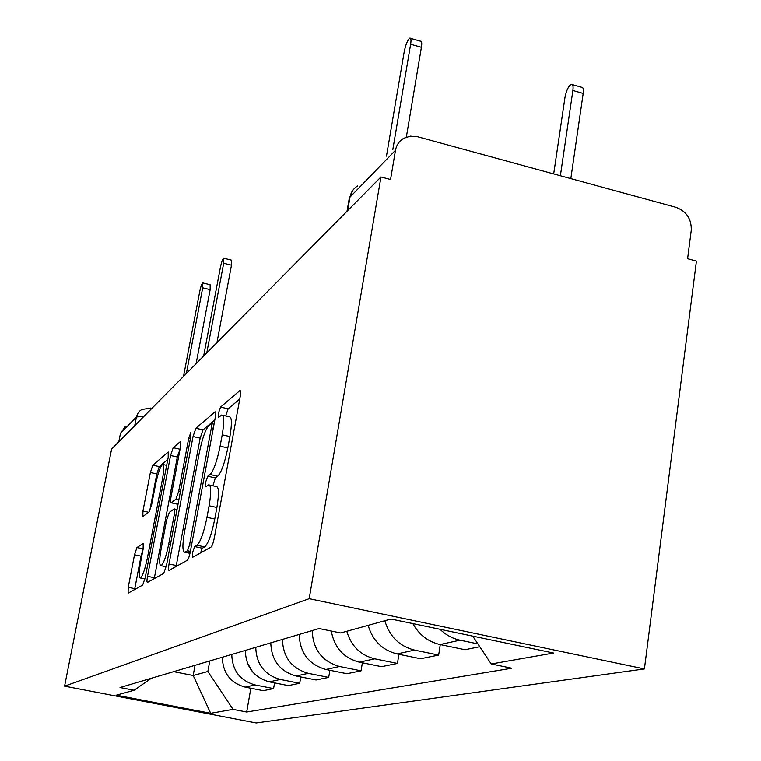<?xml version="1.0" encoding="UTF-8"?>
<svg xmlns="http://www.w3.org/2000/svg" width="761" height="761" viewBox="0 0 761 761"><rect width="100%" height="100%" fill="white"/><g stroke="black" fill="none" stroke-linecap="round" stroke-linejoin="round"><path stroke-width="1.14" d="M192.523 552.581L192.609 557.318L210.987 547.111C212.167 546.018 213.261 543.021 214.26 538.103L240.172 396.757C240.866 392.609 240.78 390.536 239.934 390.517L220.557 407.078L218.397 413.261L218.502 417.494L221.679 415.021C224.219 415.135 224.4 421.727 222.212 434.816L220.11 446.174C217.028 461.195 213.679 470.64 210.074 474.522L207.734 476.215L205.575 482.312L205.67 486.783L208.619 484.833C211.216 485.147 211.377 492.12 209.104 505.77L206.963 517.337C203.843 532.567 200.514 541.88 196.966 545.257L194.673 546.579L192.523 552.581M239.753 399.03L228.091 408.819L225.76 415.963M222.669 415.249L229.27 416.771C231.867 416.895 232.076 423.497 229.908 436.567L227.824 447.915C224.752 462.926 221.384 472.362 217.722 476.224L215.344 477.908L212.909 485.784M136.942 547.568L134.507 554.788L128.229 587.33L128.086 593.19L142.659 585.095L145.237 577.599L168.181 457.485L168.238 451.986L152.828 465.161L150.374 472.505L142.944 511.05L142.821 516.567L149.185 511.868L151.705 504.429L155.463 484.833C157.898 473.266 160.286 466.464 162.626 464.448C164.205 464.686 164.138 469.623 162.445 479.249L147.396 557.956C144.951 569.561 142.602 576.239 140.347 577.989C138.749 577.485 138.835 572.205 140.623 562.16L143.116 549.166L143.22 543.392L136.942 547.568L143.163 548.89M64.58 686.146L111.61 449.009L380.966 176.952L309.194 598.688L64.58 686.146L256.172 722.95L644.415 668.919L696.42 261.071L687.592 258.711L691.245 230.336C691.606 219.006 686.527 211.339 675.987 207.325L417.589 136.723L410.341 136.143L403.672 138.312C399.202 140.994 396.471 144.98 395.482 150.278L349.993 197.099L349.194 198.726M169.028 563.996C168.314 568.087 168.324 570.236 169.037 570.417L187.273 560.296C188.338 559.297 189.346 556.472 190.298 551.82L215.22 417.808C215.896 413.851 215.848 411.863 215.097 411.815L195.881 428.243L193.037 436.529L169.028 563.996L176.276 565.518L176.105 566.498M163.691 573.404L147.444 582.422C146.806 582.232 146.835 580.186 147.52 576.296L170.559 455.478L173.194 447.696L180.452 441.513L180.443 447.145L171.006 496.866C170.35 500.681 170.34 502.65 170.997 502.774L175.934 499.226L178.711 491.178L188.671 438.469L190.745 432.676L190.773 436.69L166.478 565.442L163.691 573.404M118.821 441.741L120.466 433.37L125.432 426.293M380.966 176.952L390.545 179.501L395.482 150.278M309.194 598.688L644.415 668.919M412.862 623.601C419.102 634.807 428.158 641.789 440.029 644.538L460.034 640.172C452.462 638.536 445.794 634.902 440.01 629.28M460.034 640.172L477.898 643.892M440.029 644.538L465 649.713L479.772 646.707M440.258 644.586L438.65 655.059L414.555 650.103C399.42 646.26 389.508 636.472 384.828 620.729M368.143 625.361C372.681 640.667 382.326 650.189 397.08 653.918L420.576 658.731L438.65 655.059M398.897 654.298L397.451 663.43L374.735 658.807C360.467 655.211 351.154 646.041 346.797 631.278M331.292 631.04C334.355 647.64 343.706 658.018 359.335 662.165L381.527 666.665L397.451 663.43M362.369 662.783L361.066 670.822L339.568 666.484C322.084 661.433 312.952 649.466 312.191 630.593M299.178 634.446C299.901 652.871 308.804 664.543 325.908 669.471L346.921 673.694L361.066 670.822M329.874 670.27L328.685 677.395L308.3 673.323C291.71 668.558 283.082 657.257 282.417 639.411M270.792 642.855C271.42 660.301 279.858 671.335 296.086 675.987L316.043 679.963L328.685 677.395M300.776 676.919L299.701 683.283L280.305 679.44C264.533 674.94 256.352 664.229 255.763 647.307M245.308 650.408C245.87 666.959 253.879 677.433 269.318 681.837L288.324 685.594L299.701 683.283M274.569 682.874L273.589 688.581L255.097 684.948C240.067 680.676 232.286 670.508 231.763 654.422M222.317 657.219C222.821 672.971 230.431 682.94 245.166 687.116L263.306 690.674L273.589 688.581M173.651 671.64L193.18 675.483L207.867 671.468L233.037 709.357L210.692 713.285L116.347 695.154L134.079 690.237L120.038 687.525L319.125 628.538L340.671 632.971L390.983 619.026L553.551 653.024L491.226 663.973L472.743 636.12M233.037 709.357L246.678 712.001L511.82 668.215L491.226 663.973M195.044 665.304L193.18 675.483L210.692 713.285M207.867 671.468L209.77 660.938M250.854 688.229L246.678 712.001M134.079 690.237L151.401 678.232M200.466 552.962L202.359 548.224L204.69 546.902C208.295 543.544 211.653 534.251 214.764 519.031L206.963 517.337M209.522 485.033L216.286 486.536C218.94 486.85 219.139 493.832 216.885 507.473L214.764 519.031M214.821 419.967L203.016 429.87L200.153 438.146L176.276 565.518M187.472 550.755L189.575 544.838L211.368 427.815L211.282 423.611L208.752 425.703C205.318 429.756 202.15 438.859 199.249 453.004L184.571 531.444C182.298 544.743 182.374 551.668 184.809 552.239L187.472 550.755L190.383 551.373M180.062 449.142L177.323 457L154.236 578.664M161.094 549.128C159.258 559.687 159.23 565.214 161.028 565.699C163.548 563.796 166.088 556.71 168.657 544.429L174.212 514.988C174.897 511.078 174.887 509.061 174.212 508.928L169.294 512.362L166.573 520.239L161.094 549.128M167.81 459.425L159.268 466.598L156.804 473.932L149.641 511.268M143.058 549.461L141.013 556.158L134.611 589.566M560.372 175.734L572.881 90.502C573.413 86.155 572.862 84.091 571.235 84.29C568.448 86.069 566.365 90.445 564.976 97.427L553.685 173.908M572.367 84.614L581.49 87.22C583.145 87.03 583.706 89.104 583.183 93.441L570.817 178.588M410.598 38.364L420.462 41.189C421.746 40.866 422.051 42.911 421.394 47.315L406.345 137.075M392.819 149.546L410.636 44.243C411.301 39.838 411.007 37.803 409.76 38.126C407.535 40.114 405.68 44.671 404.196 51.786L386.474 156.11M247.344 662.945L252.757 672.077M223.896 258.236L231.401 260.119L231.477 265.189L216.961 342.612M206.773 352.885L223.686 263.249L223.639 258.169C222.564 259.197 221.499 262.145 220.462 267.016L203.644 356.053M202.949 282.959L210.141 284.738L210.15 289.656L196.252 362.911M186.359 373.508L202.702 287.82L202.721 282.902C201.751 283.834 200.761 286.621 199.772 291.254L183.515 376.391M269.318 681.837L280.305 679.44M296.086 675.987L308.3 673.323M325.908 669.471L339.568 666.484M359.335 662.165L374.735 658.807M397.08 653.918L414.555 650.103M245.166 687.116L255.097 684.948M347.653 210.597L349.993 197.099C350.954 192.162 353.513 188.424 357.699 185.893M134.716 425.684L136.428 416.952L120.466 433.37M143.972 416.324L136.428 416.952L137.532 413.832L139.501 411.187L141.594 409.561L150.393 408.048L151.001 409.228M204.69 546.902L196.966 545.257M216.885 507.473L209.104 505.77M215.344 477.908L207.734 476.215M217.722 476.224L210.074 474.522M227.824 447.915L220.11 446.174M229.908 436.567L222.212 434.816M228.091 408.819L220.557 407.078M240.428 390.84L239.696 390.669M202.359 548.224L194.673 546.579M200.153 438.146L193.037 436.529M203.016 429.87L195.881 428.243M215.515 412.082L214.887 411.939M191.515 545.247L189.575 544.838M213.28 428.253L211.368 427.815M190.031 553.123L185.161 552.086M154.397 577.732L147.52 576.296M177.323 457L170.559 455.478M179.967 449.218L173.194 447.696M180.776 441.722L180.29 441.608M178.036 504.21L171.12 502.707M178.854 499.863L175.934 499.226M180.414 491.558L178.711 491.178M190.364 438.85L188.671 438.469M170.378 544.79L168.657 544.429M175.924 515.359L174.212 514.988M148.937 558.279L147.396 557.956M163.957 479.582L162.445 479.249M148.633 512.286L142.944 511.05M156.804 473.932L150.374 472.505M159.268 466.598L152.828 465.161M134.773 588.681L128.229 587.33M141.013 556.158L134.507 554.788M583.183 93.441L572.881 90.502M410.636 44.243L421.394 47.315M223.686 263.249L231.477 265.189M202.702 287.82L210.15 289.656M315.111 243.472L309.033 249.608M280.371 278.555L274.664 284.319M249.827 309.404L244.443 314.845M222.754 336.752L217.665 341.889M198.602 361.152L193.77 366.031M176.913 383.059L172.319 387.701M157.337 402.835L152.942 407.268M347.016 211.235L349.261 198.355L352.866 190.25M150.688 408.115L151.839 408.381M214.022 424.238L211.482 423.649M189.984 553.333L184.809 552.239M177.988 504.296L170.997 502.774M166.202 566.783L161.028 565.699M177.028 509.547L174.431 508.976M144.961 578.95L140.347 577.989M166.678 465.351L163.13 464.562"/></g></svg>
